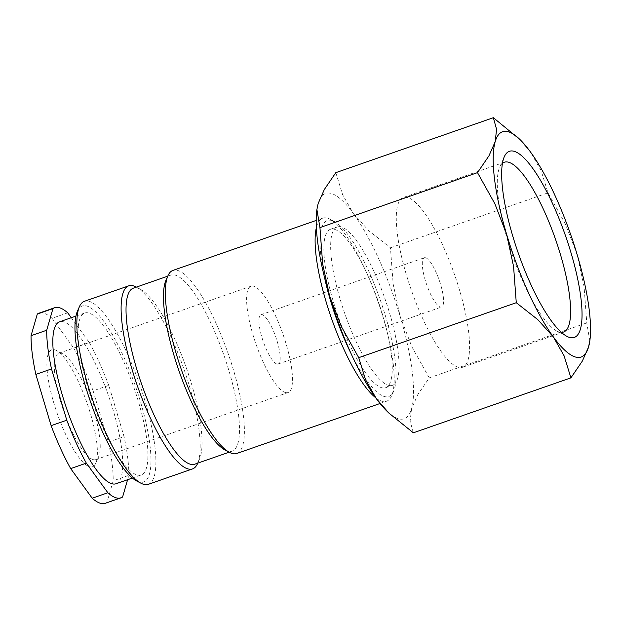 <?xml version="1.0" encoding="UTF-8"?>
<svg xmlns="http://www.w3.org/2000/svg" width="621" height="621" viewBox="0 0 621 621"><rect width="100%" height="100%" fill="white"/><g stroke="black" fill="none" stroke-linecap="round" stroke-linejoin="round"><path stroke-width="0.47" stroke-dasharray="3.1 2.33" d="M375.674 397.743A96.938 24.731 70.8 0 0 381.931 401.213A96.938 24.731 70.8 0 0 386.58 401.22A96.938 24.731 70.8 0 0 391.61 395.825A96.938 24.731 70.8 0 0 377.995 301.542A96.938 24.731 70.8 0 0 330.007 219.252A96.938 24.731 70.8 0 0 327.36 218.165A96.938 24.731 70.8 0 0 322.718 218.157A96.938 24.731 70.8 0 0 316.345 227.666M351.129 353.722A93.212 23.777 70.8 0 0 384.29 396.509A93.212 23.777 70.8 0 0 393.59 391.323A93.212 23.777 70.8 0 0 380.502 300.673A93.212 23.777 70.8 0 0 334.362 221.542A93.212 23.777 70.8 0 0 331.816 220.502A93.212 23.777 70.8 0 0 324.511 277.401M236.811 453.47A96.938 24.731 70.8 0 0 230.973 361.973A96.938 24.731 70.8 0 0 177.59 270.414A96.938 24.731 70.8 0 0 172.948 270.407M225.167 450.085A93.212 23.777 70.8 0 0 227.705 451.125A93.212 23.777 70.8 0 0 232.176 451.133A93.212 23.777 70.8 0 0 226.572 363.153A93.212 23.777 70.8 0 0 175.238 275.119A93.212 23.777 70.8 0 0 170.767 275.119A93.212 23.777 70.8 0 0 165.931 280.296M194.73 464.197A93.212 23.777 70.8 0 0 199.566 459.012A93.212 23.777 70.8 0 0 186.479 368.354A93.212 23.777 70.8 0 0 140.338 289.231A93.212 23.777 70.8 0 0 137.792 288.183A93.212 23.777 70.8 0 0 133.329 288.175M197.587 463.514A96.938 24.731 70.8 0 0 183.979 369.231A96.938 24.731 70.8 0 0 135.991 286.941M148.303 484.341A96.938 24.731 70.8 0 0 142.473 392.845A96.938 24.731 70.8 0 0 89.09 301.286A96.938 24.731 70.8 0 0 84.448 301.278M136.659 480.957A93.212 23.777 70.8 0 0 139.205 482.005A93.212 23.777 70.8 0 0 140.509 401.896A93.212 23.777 70.8 0 0 86.738 305.998A93.212 23.777 70.8 0 0 77.431 311.175M589.826 340.991L586.775 322.912L584.066 286.646L577.111 254.486L565.389 223.987L547.994 192.844L541.178 170.814L530.404 151.881L517.805 137.412M386.681 410.908A119.31 30.437 70.8 0 0 398.441 418.771A119.31 30.437 70.8 0 0 411.568 408.734L410.132 421.131L413.361 432.806M335.814 172.661L342.629 194.699L353.403 213.624A119.31 30.437 70.8 0 0 331.28 193.48A119.31 30.437 70.8 0 0 318.154 203.517A119.31 30.437 70.8 0 0 316.772 210.503M334.44 229.296A83.889 21.401 -109.2 0 1 380.634 308.528A83.889 21.401 -109.2 0 1 385.68 387.714A83.889 21.401 -109.2 0 1 381.667 387.706A83.889 21.401 -109.2 0 1 335.464 308.474A83.889 21.401 -109.2 0 1 330.419 229.296A83.889 21.401 -109.2 0 1 334.44 229.296M388.474 385.33A83.889 21.401 70.8 0 0 392.488 385.338A83.889 21.401 70.8 0 0 387.442 306.153A83.889 21.401 70.8 0 0 341.247 226.921A83.889 21.401 70.8 0 0 337.226 226.921A83.889 21.401 70.8 0 0 342.272 306.099A83.889 21.401 70.8 0 0 388.474 385.33M561.4 332.375A89.921 22.938 -109.2 0 1 559.257 332.033A89.921 22.938 -109.2 0 1 556.804 331.024A89.921 22.938 -109.2 0 1 512.294 254.695A89.921 22.938 -109.2 0 1 499.672 167.243A89.921 22.938 -109.2 0 1 502.428 163.323M458.244 367.275A89.921 22.938 -109.2 0 1 408.727 282.345A89.921 22.938 -109.2 0 1 403.316 197.478A89.921 22.938 -109.2 0 1 407.632 197.486A89.921 22.938 -109.2 0 1 457.149 282.408A89.921 22.938 -109.2 0 1 462.552 367.283A89.921 22.938 -109.2 0 1 458.244 367.275M67.712 312.821L52.048 318.286A100.664 25.678 70.8 0 0 43.788 313.201A100.664 25.678 70.8 0 0 38.968 313.194M105.283 503.297A100.664 25.678 70.8 0 0 106.952 502.436L122.609 496.979M116.026 483.751A85.752 21.875 70.8 0 0 110.872 402.812A85.752 21.875 70.8 0 0 63.645 321.818A85.752 21.875 70.8 0 0 59.538 321.818M137.109 474.964A85.752 21.875 70.8 0 0 141.215 474.964A85.752 21.875 70.8 0 0 136.061 394.024A85.752 21.875 70.8 0 0 88.834 313.038A85.752 21.875 70.8 0 0 84.728 313.031A85.752 21.875 70.8 0 0 89.882 393.97A85.752 21.875 70.8 0 0 137.109 474.964M276.896 364.015A26.098 6.66 70.8 0 0 278.146 364.015A26.098 6.66 70.8 0 0 276.578 339.384A26.098 6.66 70.8 0 0 262.202 314.731A26.098 6.66 70.8 0 0 260.952 314.731A26.098 6.66 70.8 0 0 262.528 339.369A26.098 6.66 70.8 0 0 276.896 364.015M425.595 257.738A26.098 6.66 -109.2 0 1 439.963 282.384A26.098 6.66 -109.2 0 1 441.531 307.022A26.098 6.66 -109.2 0 1 440.281 307.022A26.098 6.66 -109.2 0 1 425.913 282.369A26.098 6.66 -109.2 0 1 424.337 257.738A26.098 6.66 -109.2 0 1 425.595 257.738M93.111 459.61A56.301 14.361 70.8 0 0 95.813 459.61A56.301 14.361 70.8 0 0 98.731 456.482A56.301 14.361 70.8 0 0 90.829 401.725A56.301 14.361 70.8 0 0 62.954 353.931A56.301 14.361 70.8 0 0 61.417 353.302A56.301 14.361 70.8 0 0 58.723 353.295A56.301 14.361 70.8 0 0 62.108 406.437A56.301 14.361 70.8 0 0 93.111 459.61M285.396 392.526A56.301 14.361 70.8 0 0 288.097 392.534A56.301 14.361 70.8 0 0 284.705 339.392A56.301 14.361 70.8 0 0 253.702 286.219A56.301 14.361 70.8 0 0 251.008 286.219A56.301 14.361 70.8 0 0 254.393 339.353A56.301 14.361 70.8 0 0 285.396 392.526M89.556 466.72A61.929 15.797 70.8 0 0 95.735 463.274A61.929 15.797 70.8 0 0 87.041 403.045A61.929 15.797 70.8 0 0 56.387 350.469A61.929 15.797 70.8 0 0 54.695 349.778A61.929 15.797 70.8 0 0 53.825 402.998A61.929 15.797 70.8 0 0 89.556 466.72M52.048 318.286L73.581 347.892L89.238 342.435L71.275 317.719M108.403 442.082L124.06 436.625L108.784 385.369L93.127 390.834L108.403 442.082A100.664 25.678 70.8 0 1 113.201 480.794L106.952 502.436M127.592 479.723L128.857 475.329L113.201 480.794M93.127 390.834A100.664 25.678 70.8 0 0 73.581 347.892M128.857 475.329A100.664 25.678 70.8 0 0 124.06 436.625M108.784 385.369A100.664 25.678 70.8 0 0 89.238 342.435M353.403 213.624L368.952 230.896L390.454 247.802L393.155 284.069L400.11 316.236A119.31 30.437 70.8 0 0 353.403 213.624M400.11 316.236L411.839 346.728L429.227 377.871L417.778 394.669L411.568 408.734A119.31 30.437 70.8 0 0 400.11 316.236M390.454 247.802L547.994 192.844M429.227 377.871L586.775 322.912M334.362 221.542L330.007 219.252M393.59 391.323L391.61 395.825M380.036 403.503L386.58 401.22M229.157 452.189L232.176 451.133M140.338 289.231L136.341 287.127M199.566 459.012L197.75 463.142M385.68 387.714L392.488 385.338M504.337 162.236L403.316 197.478M556.804 331.024L566.919 336.349M499.672 167.243L504.275 156.779M132.42 478.038L141.215 474.964M278.146 364.015L441.531 307.022M95.813 459.61L288.097 392.534M62.954 353.931L56.387 350.469M98.731 456.482L95.735 463.274M58.723 353.295L251.008 286.219M260.952 314.731L424.337 257.738M75.925 316.097L84.728 313.031M563.565 332.041L462.552 367.283M330.419 229.296L337.226 226.921M167.755 276.166L170.767 275.119M316.174 220.439L322.718 218.157"/><path stroke-width="0.93" d="M316.174 220.439L172.948 270.407A96.938 24.731 70.8 0 0 167.918 275.802A96.938 24.731 70.8 0 0 181.526 370.085A96.938 24.731 70.8 0 0 229.514 452.375A96.938 24.731 70.8 0 0 232.161 453.462A96.938 24.731 70.8 0 0 236.811 453.47L380.036 403.503M167.755 276.166L133.329 288.175A93.212 23.777 70.8 0 0 138.933 376.155A93.212 23.777 70.8 0 0 190.267 464.19A93.212 23.777 70.8 0 0 194.73 464.197L229.157 452.189M136.341 287.127L135.991 286.941A96.938 24.731 70.8 0 0 133.344 285.846A96.938 24.731 70.8 0 0 128.694 285.846A96.938 24.731 70.8 0 0 134.524 377.343A96.938 24.731 70.8 0 0 187.907 468.894A96.938 24.731 70.8 0 0 192.557 468.902A96.938 24.731 70.8 0 0 197.587 463.514L197.75 463.142M128.694 285.846L84.448 301.278A96.938 24.731 70.8 0 0 79.418 306.673A96.938 24.731 70.8 0 0 93.026 400.956A96.938 24.731 70.8 0 0 141.014 483.247A96.938 24.731 70.8 0 0 143.661 484.333A96.938 24.731 70.8 0 0 148.303 484.341L192.557 468.902M520.041 139.601L493.353 117.703L496.59 129.378L495.154 141.774L488.944 155.84L477.495 172.63L494.883 203.781L506.612 234.272A119.31 30.437 70.8 0 0 553.319 336.877L564.093 355.81L570.909 377.847L582.358 361.049L588.568 346.984L589.95 339.998A119.31 30.437 70.8 0 0 577.111 254.486A119.31 30.437 70.8 0 0 530.404 151.881A119.31 30.437 70.8 0 0 520.041 139.601A119.31 30.437 70.8 0 0 508.281 131.737A119.31 30.437 70.8 0 0 495.154 141.774A119.31 30.437 70.8 0 0 506.612 234.272L513.567 266.432L516.268 302.706L537.77 319.613L553.319 336.877A119.31 30.437 70.8 0 0 575.442 357.021A119.31 30.437 70.8 0 0 588.568 346.984A119.31 30.437 70.8 0 0 589.95 339.998M502.428 163.323A89.921 22.938 -109.2 0 1 504.337 162.236A89.921 22.938 -109.2 0 1 508.646 162.244A89.921 22.938 -109.2 0 1 558.163 247.174A89.921 22.938 -109.2 0 1 563.565 332.041A89.921 22.938 -109.2 0 1 561.4 332.375M569.612 337.459A98.584 25.15 -109.2 0 1 566.919 336.349A98.584 25.15 -109.2 0 1 518.116 252.662A98.584 25.15 -109.2 0 1 504.275 156.779A98.584 25.15 -109.2 0 1 514.118 151.307A98.584 25.15 -109.2 0 1 570.986 252.731A98.584 25.15 -109.2 0 1 569.612 337.459M71.275 317.719L67.712 312.821A100.664 25.678 70.8 0 0 59.445 307.744A100.664 25.678 70.8 0 0 54.625 307.737A100.664 25.678 70.8 0 0 52.956 308.598L46.707 330.24L31.05 335.705L37.299 314.055L52.956 308.598M92.195 498.205L70.67 468.599L86.327 463.134L107.86 492.748L92.195 498.205A100.664 25.678 70.8 0 0 100.462 503.289A100.664 25.678 70.8 0 0 105.283 503.297L120.94 497.832A100.664 25.678 70.8 0 0 122.609 496.979L127.592 479.723M107.86 492.748A100.664 25.678 70.8 0 0 116.119 497.832A100.664 25.678 70.8 0 0 120.94 497.832M75.925 316.097L59.538 321.818A85.752 21.875 70.8 0 0 64.693 402.757A85.752 21.875 70.8 0 0 111.92 483.751A85.752 21.875 70.8 0 0 116.026 483.751L132.42 478.038M35.847 374.409L51.504 368.944L66.781 420.2L51.124 425.664L35.847 374.409A100.664 25.678 70.8 0 1 31.05 335.705M51.124 425.664A100.664 25.678 70.8 0 0 70.67 468.599M54.625 307.737L38.968 313.194A100.664 25.678 70.8 0 0 37.299 314.055M66.781 420.2A100.664 25.678 70.8 0 0 86.327 463.134M46.707 330.24A100.664 25.678 70.8 0 0 51.504 368.944M358.728 357.665L341.333 326.514L329.611 296.023A119.31 30.437 70.8 0 0 376.318 398.628L365.544 379.695L358.728 357.665L516.268 302.706M316.896 209.518L316.772 210.503A119.31 30.437 70.8 0 0 329.611 296.023L322.656 263.863L319.947 227.589L316.896 209.518L318.154 203.517L324.364 189.459L335.814 172.661L493.353 117.703M570.909 377.847L413.361 432.806L388.917 413.097L376.318 398.628A119.31 30.437 70.8 0 0 386.681 410.908L388.917 413.097M319.947 227.589L477.495 172.63M79.418 306.673L77.431 311.175A93.212 23.777 70.8 0 0 90.519 401.834A93.212 23.777 70.8 0 0 136.659 480.957L141.014 483.247M167.918 275.802L165.931 280.296A93.212 23.777 70.8 0 0 179.019 370.954A93.212 23.777 70.8 0 0 225.167 450.085L229.514 452.375M316.345 227.666A96.938 24.731 70.8 0 0 331.296 317.836A96.938 24.731 70.8 0 0 375.674 397.743M324.511 277.401A93.212 23.777 70.8 0 0 351.129 353.722"/></g></svg>

